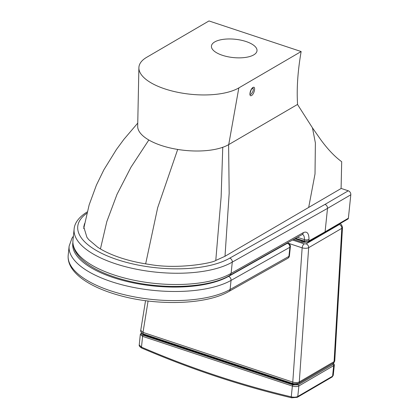 <?xml version="1.0" encoding="UTF-8"?>
<svg xmlns="http://www.w3.org/2000/svg" width="419" height="419" viewBox="0 0 419 419"><rect width="100%" height="100%" fill="white"/><g stroke="black" fill="none" stroke-linecap="round" stroke-linejoin="round"><path stroke-width="0.63" d="M350.808 194.777A3.331 2.671 -120.3 0 0 348.283 190.802L324.997 204.393C326.689 205.153 327.527 206.483 327.506 208.379L350.808 194.777L348.383 218.226L325.086 231.827L324.589 232.655L308.415 241.779A1.43 1.137 -119.4 0 0 308.918 240.946L304.372 241.135L295.652 238.243M324.997 204.393L229.769 258.125C231.466 258.879 232.304 260.204 232.283 262.105L327.506 208.379L325.086 231.827L308.918 240.946L308.992 239.239C308.929 233.247 307.043 231.042 303.34 232.624L231.115 273.371L232.283 262.105A85.654 34.426 5.9 0 1 134.709 268.872A85.654 34.426 5.9 0 1 74.126 229.088L72.958 240.354A85.654 34.426 -174.1 0 0 133.546 280.138A85.654 34.426 -174.1 0 0 231.115 273.371L229.963 275.309C208.594 288.356 160.624 290.063 123.464 279.724C92.892 271.428 71.455 256.763 72.958 240.354M84.565 223.61L83.758 226.909L86.937 237.358L88.744 239.652L97.695 247.215A76.138 30.603 5.9 0 0 149.667 264.468C178.175 269.6 212.925 262.923 215.722 260.482L224.961 256.302L341.202 188.45L348.283 190.802M341.092 188.519L341.695 161.718C334.718 156.601 327.752 149.29 320.802 139.773L312.459 127.853L297.448 104.368M324.589 232.655L347.89 219.053A1.43 1.147 -120.3 0 0 348.383 218.226M250.085 94.469L250.148 94.5C249.583 95.013 249.954 93.369 251.264 89.572L252.898 87.875C253.814 89.739 253.134 91.892 250.845 94.322L250.133 94.479M138.888 67.778L137.689 126.255A49.285 19.808 -174.1 0 0 173.366 148.651A49.285 19.808 -174.1 0 0 228.727 144.597L297.574 104.41C296.563 88.708 297.752 71.089 301.146 51.537L238.83 87.911A54.103 21.746 5.9 0 1 178.059 92.363A54.103 21.746 5.9 0 1 138.888 67.778A54.103 21.746 5.9 0 1 146.666 57.324L208.981 20.95L301.146 51.537M308.683 207.436L315.015 173.953L315.381 142.937L312.459 127.853M222.41 55.303A22.909 9.208 -174.1 0 1 211.433 46.059A22.909 9.208 -174.1 0 1 235.164 39.255A22.909 9.208 -174.1 0 1 257.004 50.767A22.909 9.208 -174.1 0 1 222.41 55.303M303.34 232.624A3.331 2.655 -119.4 0 1 302.162 234.572L229.963 275.309M302.513 234.41C303.859 235.069 304.498 236.803 304.435 239.616L304.372 241.135A1.43 0.629 -71.6 0 0 304.671 241.92L294.887 238.673M215.78 260.461L221.132 196.893L222.756 147.2M83.7 228.596L89.147 204.891L96.417 185.104L103.86 169.831L116.414 149.52L123.872 139.386L137.751 123.097M141.653 348.027C139.752 346.832 138.946 345.822 139.228 344.984L140.318 334.42L142.596 336.342L141.481 347.142A1.43 0.576 113.3 0 0 141.653 348.027C191.169 369.291 241.171 385.889 291.655 397.809A1.43 0.676 -76.7 0 1 291.252 396.851A1007.412 808.351 59.7 0 1 141.481 347.142L139.228 344.963M291.661 397.809L297.286 397.322A1.43 1.147 -120.2 0 0 297.783 396.489C296.044 397.296 293.871 397.416 291.252 396.851L292.368 386.046A0.953 0.419 -71.6 0 1 292.944 384.893L143.178 335.19A0.953 0.419 108.4 0 0 142.596 336.342L292.368 386.046C294.981 386.779 297.15 386.747 298.873 385.962A0.953 0.765 -120.2 0 0 298.15 384.825L292.944 384.893M297.286 397.322L332.084 377.011L333.257 375.356L332.581 376.178L297.783 396.489L298.873 385.962L333.671 365.646L334.352 364.792L333.424 363.022M142.779 333.702L143.005 334.273L143.911 334.76L293.682 384.464L296.935 384.422L332.021 363.849M306.127 243.853A3.331 2.671 59.7 0 1 308.662 247.681L341.81 228.334A3.331 2.671 -120.3 0 0 339.275 224.505L306.127 243.853L304.173 243.879A3.331 1.472 108.4 0 0 302.151 247.849C304.765 248.493 306.938 248.441 308.662 247.681L299.286 381.955A2.378 1.912 59.7 0 1 298.448 383.443L333.246 363.132A2.378 1.912 -120.3 0 0 334.084 361.644L299.286 381.955C297.553 382.72 295.385 382.772 292.776 382.097A2.378 1.048 108.4 0 0 293.248 383.689L293.248 383.689A2.378 1.048 108.4 0 0 293.258 383.694L298.448 383.443M333.246 363.132C333.953 362.828 334.456 362.042 334.765 360.769L334.084 361.644L341.81 228.334L342.491 227.465C341.873 224.966 340.883 223.657 339.531 223.547M148.08 300.999L143.005 332.393A2.378 1.048 108.4 0 0 143.476 333.98L143.476 333.98C142.69 334.378 140.035 331.303 140.742 330.361L145.54 300.674M288.529 243.329L302.151 247.849L292.776 382.097L143.005 332.393L140.742 330.361M229.769 258.125A82.323 33.091 -174.1 0 1 119.598 260.393A82.323 33.091 -174.1 0 1 86.822 213.302M301.937 241.014A2.378 1.048 108.4 0 0 302.429 242.334L307.588 242.114M251.557 95.522C254.506 93.835 255.951 85.712 252.987 87.477C250.038 89.163 248.593 97.287 251.557 95.522M228.727 144.597L238.83 87.911M225.008 256.276L229.172 193.259L228.601 144.555M297.375 237.274L304.435 239.616A3.331 1.624 2.3 0 0 308.992 239.239M145.655 263.86L157.664 207.719L177.687 149.436M100.434 248.933L106.819 221.609L117.016 194.343L131.016 167.144L148.818 140.004M286.963 243.146L287.371 243.282L228.544 276.414A84.701 34.044 -174.1 0 1 131.074 282.416A84.701 34.044 -174.1 0 1 72.88 242.543M228.544 276.414A3.331 2.65 60.6 0 1 231.042 280.405L230.104 289.503A3.331 2.65 60.6 0 1 228.926 291.451L287.753 258.319A3.331 2.65 -119.4 0 0 288.932 256.376L230.104 289.503A88.032 35.385 -174.1 0 1 129.874 295.971A88.032 35.385 -174.1 0 1 68.192 255.202C66.652 271.863 88.309 286.853 119.368 295.411C157.277 306.137 206.572 304.618 228.926 291.451M287.753 258.319A3.331 3.331 0 0 0 289.429 255.763A3.331 1.341 -174.1 0 1 288.932 256.376L289.875 247.273A3.331 1.341 5.9 0 0 290.372 246.66A3.331 3.331 0 0 0 288.11 243.156L287.376 242.915M73.393 236.18L71.984 238.149L69.135 246.105A88.032 35.385 5.9 0 0 130.817 286.868A88.032 35.385 5.9 0 0 231.042 280.405L289.875 247.273A3.331 2.65 -119.4 0 0 287.371 243.282A3.331 1.472 -71.6 0 1 288.11 243.156M332.084 377.011A1.43 1.147 -120.3 0 0 332.581 376.178L333.671 365.646A0.953 0.765 -120.3 0 0 332.948 364.514L298.15 384.825M143.178 335.19C141.323 334.467 140.899 333.723 141.9 332.964M141.638 332.927A0.953 0.765 -120.3 0 0 141.329 333.011L140.318 334.42M333.21 363.153L332.948 364.514M143.974 334.147L143.911 334.76M293.745 383.835L293.682 384.464M296.982 383.966L296.935 384.422M339.39 224.013L339.275 224.505M304.173 243.879L292.52 240.014M87.529 211.742C77.515 217.754 74.414 224.385 74.126 229.088M293.604 239.401L302.429 242.334M308.415 241.779C307.572 242.318 306.32 242.365 304.671 241.92M289.429 255.763L290.372 246.66M69.135 246.105L68.192 255.202M333.257 375.356L334.352 364.792M293.248 383.689L143.476 333.98M334.765 360.769L342.491 227.465"/></g></svg>
